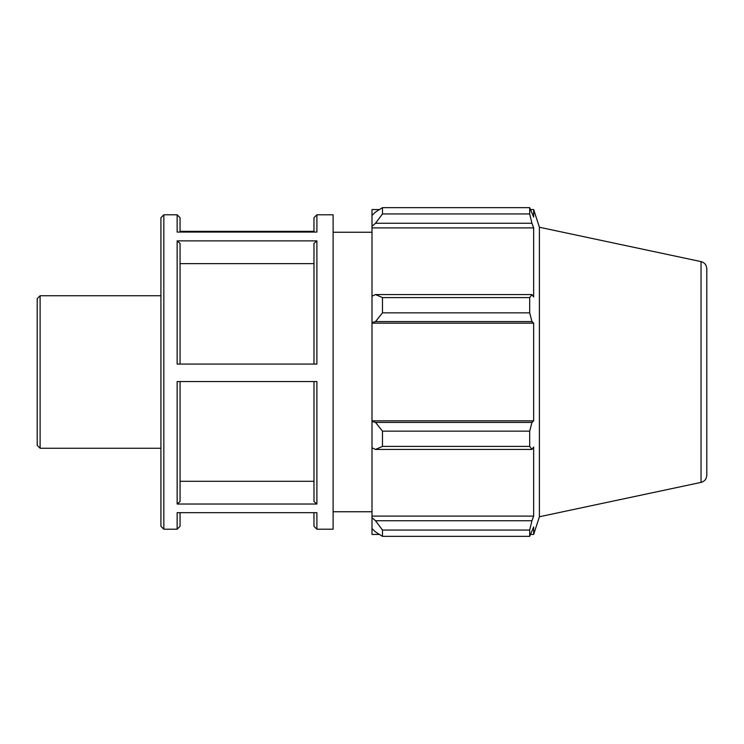 <?xml version="1.0" encoding="UTF-8"?>
<svg xmlns="http://www.w3.org/2000/svg" width="744" height="744" viewBox="0 0 744 744"><rect width="100%" height="100%" fill="white"/><g stroke="black" fill="none" stroke-linecap="round" stroke-linejoin="round"><path stroke-width="1.12" d="M37.2 318.618L37.2 445.349L40.111 448.26L40.111 295.74L37.2 298.651L37.2 425.382M313.977 364.086L313.977 243.409L316.898 240.879L177.146 240.879L180.057 243.409L180.057 364.086M177.146 529.207L163.838 529.207L163.838 214.793L177.146 214.793L177.146 232.072L316.898 232.072L316.898 214.793L333.117 214.793L333.117 529.207L316.898 529.207L316.898 512.672L177.146 512.672L177.146 529.207L180.057 526.296L180.057 512.672M177.146 240.879L177.146 364.086L316.898 364.086L316.898 240.879M313.977 231.328L180.057 231.328M180.057 381.56L180.057 501.493L177.146 504.023L316.898 504.023L313.977 501.493L313.977 381.56M316.898 504.023L316.898 381.56L177.146 381.56L177.146 504.023M180.057 232.072L180.057 217.704L177.146 214.793M313.977 232.072L313.977 217.704L313.977 232.072M313.977 512.672L313.977 526.296L316.898 529.207M163.838 214.793L160.927 217.704L160.927 526.296L163.838 529.207M313.977 263.627L180.057 263.627L180.057 243.409M180.057 481.294L313.977 481.294M379.44 534.452L372 534.452L372 528.593L375.497 531.932L382.481 536.359L382.481 530.044L375.497 520.744L372 517.647L372 528.593M372 517.647L372 447.814L375.497 449.432L382.481 446.4L382.481 431.148L375.497 422.425L372 421.374L372 447.814M372 421.374L372 322.626L375.497 321.575L382.481 312.852L382.481 297.6L375.497 294.568L372 296.186L372 322.626M372 296.186L372 226.353L375.497 223.256L382.481 213.956L382.481 207.641L375.497 212.068L372 215.407L372 226.353M372 215.407L372 209.548L379.44 209.548M701.034 261.6C704.624 262.623 706.549 264.994 706.8 268.724L706.8 475.277C706.549 479.006 704.624 481.377 701.034 482.4L701.034 261.6L539.4 227.245L533.653 209.548L533.653 217.071L529.682 207.641L529.682 213.956L382.481 213.956M382.481 207.641L529.682 207.641L382.481 207.641M375.497 223.256L531.951 223.256L533.653 227.906L533.653 296.986L531.951 294.568L375.497 294.568M382.481 297.6L529.682 297.6L531.951 294.568M372 420.853L533.653 420.853L531.951 422.425L375.497 422.425M382.481 431.148L529.682 431.148L531.951 422.425M372 516.094L533.653 516.094L531.951 520.744L375.497 520.744M382.481 530.044L529.682 530.044L531.951 520.744M375.497 321.575L531.951 321.575L529.682 312.852L382.481 312.852M372 323.147L533.653 323.147L533.653 420.853M531.951 321.575L533.653 323.147M539.4 227.245L539.4 516.755L533.653 534.452L533.653 526.929L529.682 536.359L382.481 536.359M529.682 431.148L529.682 446.4L382.481 446.4M375.497 449.432L531.951 449.432L529.682 446.4M531.951 449.432L533.653 447.014L533.653 516.094M529.682 530.044L529.682 536.359M531.951 223.256L529.682 213.956M529.682 297.6L529.682 312.852M372 227.906L533.653 227.906M40.111 448.26L160.927 448.26M40.111 295.74L160.927 295.74M316.898 214.793L313.977 217.704M701.034 482.4L539.4 516.755M530.667 209.548L533.653 209.548M530.667 534.452L533.653 534.452M333.117 511.742L372 511.742M333.117 232.258L372 232.258"/></g></svg>

